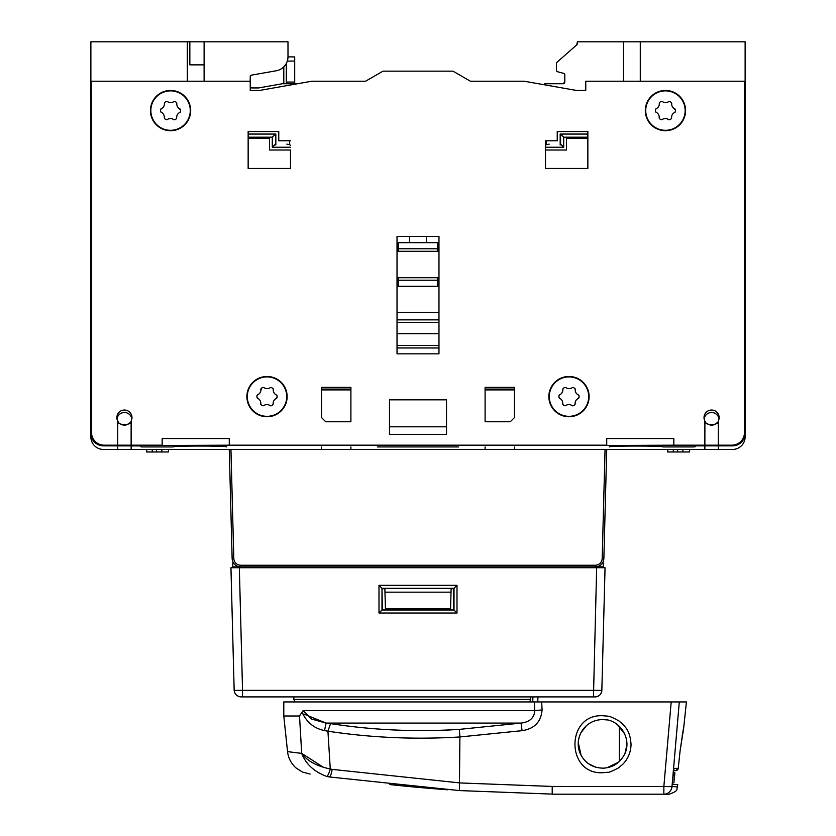 <?xml version="1.0" encoding="UTF-8"?>
<svg xmlns="http://www.w3.org/2000/svg" width="836" height="836" viewBox="0 0 836 836"><rect width="100%" height="100%" fill="white"/><g stroke="black" fill="none" stroke-linecap="round" stroke-linejoin="round"><path stroke-width="1.25" d="M574.562 404.99L575.116 403.84A1.254 1.254 0 0 1 574.562 404.99A10.063 10.063 0 0 1 573.308 405.7A1.254 1.254 0 0 1 572.043 405.585L573.308 405.7M568.982 376.9A19.709 19.709 0 0 0 551.917 406.463A19.709 19.709 0 0 0 586.057 406.463A19.709 19.709 0 0 0 568.982 376.9M558.939 397.257L559.65 398.312A1.254 1.254 0 0 1 558.939 397.257A10.063 10.063 0 0 1 558.95 395.815A1.254 1.254 0 0 1 559.681 394.77L558.95 395.815M575.22 402.294L575.116 403.84A5.455 5.455 0 0 1 578.282 398.458A1.254 1.254 0 0 0 579.014 397.413A10.063 10.063 0 0 0 579.024 395.971A1.254 1.254 0 0 0 578.313 394.916A5.455 5.455 0 0 1 575.231 389.471A1.254 1.254 0 0 0 574.687 388.322A10.063 10.063 0 0 0 573.454 387.59A1.254 1.254 0 0 0 572.179 387.685A5.455 5.455 0 0 1 565.93 387.632A1.254 1.254 0 0 0 564.655 387.517A10.063 10.063 0 0 0 563.401 388.228A1.254 1.254 0 0 0 562.847 389.377A5.455 5.455 0 0 1 559.681 394.77M559.65 398.312A5.455 5.455 0 0 1 562.732 403.746A1.254 1.254 0 0 0 563.276 404.896A10.063 10.063 0 0 0 564.519 405.627A1.254 1.254 0 0 0 565.784 405.544A5.455 5.455 0 0 1 572.043 405.585M577.362 398.991L579.014 397.413M573.454 387.59L572.179 387.685M562.732 403.746L563.276 404.896M563.401 388.228L562.847 389.377M565.909 387.622L564.655 387.517M575.231 389.451L574.687 388.322M579.024 395.971L578.313 394.916M564.519 405.627L565.784 405.544M397.027 251.291L438.973 251.291M398.291 280.227L437.709 280.227L437.709 286.309L398.291 286.309L398.291 277.709L397.027 277.709M398.291 248.773L398.291 242.691L437.709 242.691L437.709 248.773L398.291 248.773L398.291 251.291M437.709 280.227L437.709 277.709L398.291 277.709M438.973 277.709L437.709 277.709M437.709 251.291L437.709 248.773M438.973 312.309L397.027 312.309M438.973 319.864L397.027 319.864M397.027 344.61L397.027 322.372L438.973 322.372L438.973 344.61M426.391 236.4L426.391 242.691M409.609 242.691L409.609 236.4M248.146 137.188L272.285 137.188L272.285 147.251L290.5 147.251M587.854 137.188L563.715 137.188L563.715 147.251L545.5 147.251M745.075 429.986L744.751 81.228L585.764 81.228L585.764 90.455L576.537 90.455L524.203 81.228L470.428 81.228L452.987 71.154L383.013 71.154L365.572 81.228L311.797 81.228L259.463 90.455L250.236 90.455L250.236 76.755A1.682 1.682 0 0 1 251.626 75.104A1.682 1.682 0 0 0 250.236 76.755M377.318 446.936L458.682 446.936M585.858 134.063L587.854 134.554M546.336 140.782L546.336 144.618L549.168 144.137M286.832 144.137L289.664 144.618L289.664 140.782M248.146 134.063L275.828 134.063L275.828 144.973M275.828 144.137L275.41 134.063L272.285 137.188M563.715 147.251L560.59 144.137L560.59 134.063L563.715 137.188M141.138 446.884L142.82 446.936L141.138 446.884L140.166 445.912L103.445 445.86L104.113 445.18A12.592 12.582 135 0 1 91.542 432.609L91.249 81.228L90.873 433.278A12.592 12.582 135 0 0 103.445 445.86M173.073 446.936L142.82 446.936L173.073 446.936C171.777 445.734 228.05 445.734 226.755 446.936M718.103 421.375A7.545 7.545 0 0 0 718.291 421.041L718.291 445.18L704.873 445.18L704.894 421.083M717.33 422.473L716.515 423.288M715.783 423.852L714.832 424.395M714.205 424.657L713.244 424.939M712.502 425.075L711.551 425.127M710.579 425.064L709.816 424.918M708.886 424.636L708.228 424.343M707.319 423.81L706.556 423.215M705.72 422.347L704.926 421.135M130.176 422.473L129.361 423.288M128.629 423.852L127.678 424.395M127.051 424.657L126.09 424.939M125.337 425.075L124.397 425.127M123.425 425.064L122.662 424.918M121.722 424.636L121.074 424.343M120.165 423.81L119.402 423.215M118.566 422.347L117.761 421.135M130.949 421.375A7.545 7.545 0 0 0 131.127 421.041L131.127 445.18L117.709 445.18L117.73 421.083M438.973 345.446L397.027 345.446M693.18 446.936L662.927 446.936L694.862 446.884L695.834 445.912L697.506 445.86L732.555 445.86A12.592 12.582 45 0 0 745.127 433.278L744.458 432.609A12.592 12.582 45 0 1 731.887 445.18L718.291 445.18M546.336 144.618L545.5 145.454M275.41 144.137L272.285 147.251M290.5 145.454L289.664 144.618M564.791 74.958A1.682 1.682 0 0 0 563.548 73.338A1.682 1.682 0 0 1 564.791 74.958L564.791 82.064L563.109 83.736A1.682 1.682 0 0 0 564.791 82.064L563.109 83.736L544.654 83.736M577.039 44.559L576.798 44.82A1.682 1.682 0 0 0 577.373 43.556L576.798 44.82L556.975 62.272L576.798 44.82L577.373 41.8L745.127 41.8L745.127 436.873A12.582 12.582 0 0 1 732.545 449.454L718.291 449.454L732.545 449.454M563.548 73.338L557.643 71.76A1.682 1.682 0 0 1 556.4 70.14L556.4 63.526A1.682 1.682 0 0 1 556.975 62.272L564.791 55.385M576.798 44.82L577.373 43.556L576.798 44.82A1.682 1.682 0 0 0 577.373 43.556L576.798 44.82L577.373 43.556M287.302 61.091L294.7 61.091L294.7 83.736L297.522 83.736L282.558 83.736A1.682 1.682 0 0 0 282.265 83.767L258.773 87.905A1.682 1.682 0 0 1 258.481 87.937L251.918 87.937A1.682 1.682 0 0 1 250.236 86.254M204.109 64.863L189.845 64.863L189.845 41.8L287.992 41.8L287.992 56.733A14.264 14.264 0 0 1 276.204 70.778L251.626 75.104M90.873 431.648L90.873 41.8L189.845 41.8M640.282 41.8L640.282 81.228M623.51 81.228L623.51 41.8M204.109 41.8L204.109 81.228M187.327 81.228L187.327 41.8M560.172 144.973L560.172 134.063L587.854 134.063M543.818 566.881L553.934 566.881M603.362 567.728L603.373 566.881L595.483 566.881C600.467 566.411 603.258 563.683 603.864 558.72L603.069 562.074L603.864 558.72L606.727 449.454M232.93 562.074L232.136 558.72C232.742 563.683 235.533 566.411 240.517 566.881L232.627 566.881L232.638 567.728L232.93 562.074L232.136 558.72C232.742 563.683 235.543 566.4 240.517 566.881L595.483 566.881C600.457 566.4 603.258 563.683 603.864 558.72L602.192 558.72C601.648 562.628 599.412 564.812 595.483 565.251L595.483 566.881M395.355 566.881L440.133 566.881M487.618 566.881L462.945 566.881M272.599 404.99L273.153 403.84A1.254 1.254 0 0 1 272.599 404.99A10.063 10.063 0 0 1 271.345 405.7A1.254 1.254 0 0 1 270.07 405.585L271.345 405.7M267.018 376.9A19.709 19.709 0 0 0 249.943 406.463A19.709 19.709 0 0 0 284.083 406.463A19.709 19.709 0 0 0 267.018 376.9M256.976 397.257L257.687 398.312A1.254 1.254 0 0 1 256.976 397.257A10.063 10.063 0 0 1 256.986 395.815A1.254 1.254 0 0 1 257.718 394.77L256.986 395.815M273.247 402.294L273.153 403.84A5.455 5.455 0 0 1 276.319 398.458A1.254 1.254 0 0 0 277.05 397.413A10.063 10.063 0 0 0 277.061 395.971A1.254 1.254 0 0 0 276.35 394.916A5.455 5.455 0 0 1 273.267 389.471A1.254 1.254 0 0 0 272.724 388.322A10.063 10.063 0 0 0 271.481 387.59A1.254 1.254 0 0 0 270.216 387.685A5.455 5.455 0 0 1 263.957 387.632A1.254 1.254 0 0 0 262.692 387.517A10.063 10.063 0 0 0 261.438 388.228A1.254 1.254 0 0 0 260.884 389.377A5.455 5.455 0 0 1 257.718 394.77M257.687 398.312A5.455 5.455 0 0 1 260.769 403.746A1.254 1.254 0 0 0 261.313 404.896A10.063 10.063 0 0 0 262.546 405.627A1.254 1.254 0 0 0 263.821 405.544A5.455 5.455 0 0 1 270.07 405.585M275.399 398.991L277.05 397.413M271.481 387.59L270.216 387.685M260.769 403.746L261.313 404.896M261.438 388.228L260.78 390.924M263.957 387.632L262.692 387.517M273.267 389.451L272.724 388.322M277.061 395.971L276.35 394.916M262.546 405.627L263.821 405.544M176.135 118.963L176.689 117.813A1.254 1.254 0 0 1 176.135 118.963A10.063 10.063 0 0 1 174.881 119.673A1.254 1.254 0 0 1 173.606 119.558L174.881 119.673M170.554 90.873A19.709 19.709 0 0 0 153.479 120.436A19.709 19.709 0 0 0 187.63 120.436A19.709 19.709 0 0 0 170.554 90.873M160.512 111.219L161.223 112.275A1.254 1.254 0 0 1 160.512 111.219A10.063 10.063 0 0 1 160.522 109.777A1.254 1.254 0 0 1 161.254 108.743L160.522 109.777M176.689 117.813A5.455 5.455 0 0 1 179.855 112.421A1.254 1.254 0 0 0 180.586 111.376A10.063 10.063 0 0 0 180.597 109.944A1.254 1.254 0 0 0 179.886 108.889A5.455 5.455 0 0 1 176.804 103.445A1.254 1.254 0 0 0 176.26 102.295A10.063 10.063 0 0 0 175.027 101.564A1.254 1.254 0 0 0 173.752 101.647A5.455 5.455 0 0 1 167.503 101.605A1.254 1.254 0 0 0 166.228 101.49A10.063 10.063 0 0 0 164.974 102.201A1.254 1.254 0 0 0 164.42 103.35A5.455 5.455 0 0 1 161.254 108.743M161.223 112.275A5.455 5.455 0 0 1 164.305 117.719A1.254 1.254 0 0 0 164.849 118.869A10.063 10.063 0 0 0 166.092 119.6A1.254 1.254 0 0 0 167.357 119.506A5.455 5.455 0 0 1 173.606 119.558M180.597 109.944L178.59 108.022M176.804 104.51L176.26 102.295M179.855 112.421L180.586 111.376M175.027 101.564L173.752 101.647M164.305 117.719L164.849 118.869M164.974 102.201L164.42 103.35M167.503 101.605L166.228 101.49M166.092 119.6L167.357 119.506M245.22 567.728L245.209 566.881L245.22 567.728M603.069 562.074L603.373 566.881M590.78 567.728L590.791 566.881L590.78 567.728M244.655 566.881L245.209 566.881M232.627 566.881L240.517 566.881L240.517 565.251C236.588 564.812 234.352 562.628 233.808 558.72L232.136 558.72L229.273 449.454M384.968 592.181L385.438 608.827L450.562 608.827L451.032 592.181L384.968 592.181L384.863 588.335M451.032 592.181L451.137 588.335M397.027 333.7L438.973 333.7M91.542 81.228L250.236 81.228M548.855 396.609A20.127 20.127 0 0 1 579.045 379.178A20.127 20.127 0 0 1 579.045 414.05A20.127 20.127 0 0 1 548.855 396.609M287.145 396.609A20.127 20.127 0 0 0 267.018 376.482A20.127 20.127 0 0 0 246.881 396.609A20.127 20.127 0 0 0 267.018 416.746A20.127 20.127 0 0 0 287.145 396.609M566.463 150.01L566.463 138.264L587.854 138.264L587.854 131.555L587.854 168.454L545.5 168.454L545.5 140.782L545.5 150.01L566.463 150.01L545.5 150.01M248.146 131.555L248.146 138.264L269.537 138.264L269.537 150.01L290.5 150.01L290.5 168.454L248.146 168.454L248.146 131.555L278.764 131.555L278.764 140.782L290.5 140.782M150.428 110.582A20.127 20.127 0 0 1 180.618 93.151A20.127 20.127 0 0 1 180.618 128.012A20.127 20.127 0 0 1 150.428 110.582M685.572 110.582A20.127 20.127 0 0 0 665.446 90.455A20.127 20.127 0 0 0 645.319 110.582A20.127 20.127 0 0 0 665.446 130.709A20.127 20.127 0 0 0 685.572 110.582M485.099 387.381L485.099 389.9L485.099 389.064L514.464 389.064L514.464 389.9L514.464 387.381L514.464 417.582L510.263 421.772L485.099 421.772L485.099 387.381L514.464 387.381M745.127 431.648L745.127 433.278M744.458 81.228L744.458 432.609M673.837 445.18L606.727 445.473L606.727 438.555L673.837 438.555L673.837 445.18L704.873 445.18M229.273 445.18L162.163 445.473L162.163 438.555L229.273 438.555L229.273 445.18L606.727 445.18M514.464 389.064L514.464 389.9L485.099 389.9L485.099 389.064M704.873 421.041C704.184 425.743 718.96 425.764 718.291 421.041A7.545 7.545 0 0 0 713.359 410.246A7.545 7.545 0 0 0 704.978 421.25M446.518 399.827L446.518 434.354L389.482 434.354L389.482 399.827L446.518 399.827M389.482 426.809L446.518 426.809M350.901 387.381L350.901 421.772L325.737 421.772L321.536 417.582L321.536 387.381L350.901 387.381L350.901 389.9L321.536 389.9L321.536 387.381M545.5 140.782L557.236 140.782L557.236 131.555L587.854 131.555M438.973 236.4L438.973 353.837L397.027 353.837L397.027 236.4L438.973 236.4M117.709 421.041C117.03 425.743 131.795 425.764 131.127 421.041A7.545 7.545 0 0 0 122.641 410.246A7.545 7.545 0 0 0 117.824 421.25M290.5 150.01L269.537 150.01M585.764 90.455L576.537 90.455M259.463 90.455L250.236 90.455M609.245 446.936C607.95 445.734 664.223 445.734 662.927 446.936M162.163 445.18L131.127 445.18M117.709 445.18L104.113 445.18M619.309 726.254L619.309 761.471M303.792 714.007L326.061 723.088L324.535 730.57L327.931 731.197C371.215 737.77 415.22 739.682 459.936 736.955L522.051 730.664C534.371 728.856 541.049 721.928 542.083 709.9L541.686 701.937L671.203 701.937L663.857 786.54L677.505 786.686L677.735 784.555L672.196 784.555L672.74 782.872L673.858 782.872L674.913 772.809L673.471 772.809M605.003 569.389L605.055 567.728L596.664 567.728L605.055 567.728L601.836 690.369A6.709 6.709 0 0 1 595.127 696.9C599.119 696.524 601.356 694.34 601.836 690.369L234.164 690.369C234.717 694.267 236.954 696.451 240.872 696.9L242.544 696.9L242.544 690.369L239.336 567.728L230.945 567.728L232 608.002M234.164 690.369L230.945 567.728L239.336 567.728L230.945 567.728L230.997 569.389M603.958 609.663L602.171 677.787M240.872 696.9L595.127 696.9M593.455 696.9L596.664 567.728L239.336 567.728M600.77 693.828L600.258 694.517M451.126 588.69L453.645 588.69L453.645 609.663L382.355 609.663L381.989 588.335L454.011 588.335L454.011 610.029L381.989 610.029L381.989 588.335L379.001 585.336L379.001 613.018L456.999 613.018L456.999 585.336L379.001 585.336M382.355 588.69L384.873 588.69M453.645 588.69L456.999 585.336M382.355 609.663L379.001 613.018M453.645 609.663L456.999 613.018M529.47 701.937L530.693 699.816L530.724 696.9M537.945 696.9L537.767 701.937L537.945 696.9M396.797 609.663L396.797 608.827M398.782 608.827L398.782 609.663M673.701 770.614L675.77 770.604L678.236 768.347L680.096 750.843C684.444 721.687 684.444 721.687 680.086 750.843L678.236 768.347L673.941 768.388L672.196 784.555M671.203 701.937L679.302 701.937L671.203 701.937M447.772 789.78L446.1 789.654L447.772 789.78M389.9 784.576A1686.494 1686.494 0 0 0 446.1 789.654M602.537 715.72C565.773 714.059 565.773 774.429 602.537 772.736L607.751 772.276C608.451 772.725 611.994 771.283 618.379 767.95L622.695 764.397C628.129 758.743 630.908 752.024 631.044 744.239L630.48 738.679C628.745 733.047 628.818 729.065 618.974 720.956C609.099 715.595 609.757 716.347 602.537 715.72M602.537 719.535C620.27 718.782 633.071 740.268 623.907 755.462C619.361 763.31 612.579 767.542 603.582 768.159C592.494 768.075 584.615 763.007 579.933 752.933C577.31 745.984 577.676 739.16 581.051 732.461C585.837 724.227 592.996 719.921 602.537 719.535L606.643 719.9M586.475 725.606L580.832 732.879M578.251 742.556L581.135 755.441M588.408 763.676L595.828 767.249M606.905 767.803L618.431 762.286M625.056 753.079L626.833 745.106M624.805 734.081L617.449 724.655M552.209 786.54L552.209 794.2L663.857 794.2L663.857 786.54L552.209 786.446L552.209 794.106L459.392 790.574L552.209 794.106L552.209 786.446L459.936 782.935L332.185 769.381C331.349 774.146 330.377 776.675 329.29 776.957L459.392 790.574L459.894 736.955M619.309 761.46L621.19 759.443M310.104 774.084L302.35 771.994L295.986 767.929C291.147 763.54 288.326 758.106 287.542 751.627L283.791 715.992L283.791 701.937L534.382 701.937L534.789 710.631C534.308 717.852 529.742 722.001 521.079 723.088L459.33 729.379C415.994 732.106 373.075 730.194 330.554 723.621L327.931 731.197L330.272 769.005C329.018 773.519 327.796 775.986 326.625 776.414L329.29 776.957C301.953 772.872 301.953 772.872 329.29 776.957M541.686 701.937L534.382 701.937M679.302 701.937L686.419 701.937L679.302 701.937L671.987 786.686A8.391 8.172 -90 0 1 663.857 794.2L669.166 794.2L663.857 794.2M671.339 701.937C677.986 701.937 677.986 701.937 671.339 701.937M439.412 730.539L459.33 729.379L459.936 736.955M283.791 715.992L299.518 715.992L301.691 753.382L323.908 767.605M302.026 712.188L299.518 715.992M303.123 710.631L302.057 712.22C306.707 722.388 314.2 728.501 324.535 730.57L326.061 723.088L311.535 719.044L303.123 710.631L534.789 710.631L542.083 709.9M330.554 723.621L326.061 723.088L521.079 723.088L522.051 730.664M326.625 776.414C314.117 771.712 305.809 764.041 301.691 753.382L301.691 753.382C282.881 751.052 282.881 751.052 301.702 753.382C307.042 760.865 316.572 766.079 330.272 769.005L332.383 769.413M682.155 736.056L682.991 731.49M321.536 449.454L321.536 446.936L321.536 449.454L103.455 449.454A12.582 12.582 0 0 1 90.873 436.873L90.873 433.278L91.542 432.609M117.709 449.454L103.455 449.454L117.709 449.454L103.455 449.454L117.709 449.454L103.455 449.454L117.709 449.454L103.455 449.454L117.709 449.454L103.455 449.454L117.709 449.454L117.709 445.86M745.127 432.682L745.127 436.873M671.026 118.963L671.58 117.813A1.254 1.254 0 0 1 671.026 118.963A10.063 10.063 0 0 1 669.772 119.673A1.254 1.254 0 0 1 668.497 119.558L669.772 119.673M665.446 90.873A19.709 19.709 0 0 0 648.37 120.436A19.709 19.709 0 0 0 682.521 120.436A19.709 19.709 0 0 0 665.446 90.873M655.403 111.219L656.114 112.275A1.254 1.254 0 0 1 655.403 111.219A10.063 10.063 0 0 1 655.414 109.777A1.254 1.254 0 0 1 656.145 108.743L655.414 109.777M671.151 102.295A1.254 1.254 0 0 1 671.695 103.445L671.151 102.295A10.063 10.063 0 0 0 669.908 101.564A1.254 1.254 0 0 0 668.643 101.647A5.455 5.455 0 0 1 662.394 101.605A1.254 1.254 0 0 0 661.119 101.49A10.063 10.063 0 0 0 659.865 102.201A1.254 1.254 0 0 0 659.311 103.35A5.455 5.455 0 0 1 656.145 108.743M671.58 117.813A5.455 5.455 0 0 1 674.746 112.421A1.254 1.254 0 0 0 675.478 111.376A10.063 10.063 0 0 0 675.488 109.944A1.254 1.254 0 0 0 674.777 108.889A5.455 5.455 0 0 1 671.695 103.445L671.695 104.51M656.114 112.275A5.455 5.455 0 0 1 659.196 117.719A1.254 1.254 0 0 0 659.74 118.869A10.063 10.063 0 0 0 660.973 119.6A1.254 1.254 0 0 0 662.248 119.506A5.455 5.455 0 0 1 668.497 119.558M675.488 109.944L673.482 108.022M674.746 112.421L675.478 111.376M669.908 101.564L668.643 101.647M659.196 117.719L659.74 118.869M659.865 102.201L659.311 103.35M662.394 101.605L661.119 101.49M660.973 119.6L662.248 119.506M563.109 83.736A1.682 1.682 0 0 0 564.791 82.064M287.992 41.8L287.992 56.733M435.89 608.827L435.89 609.663M399.733 609.663L399.723 608.827M391.279 609.663L391.279 608.827M602.192 558.72L605.055 449.454L230.945 449.454L233.808 558.72M146.645 451.973L146.645 449.454L146.645 451.973L168.475 451.973L168.475 449.454M156.572 449.454L156.572 451.973M146.728 449.454L146.728 451.973M667.63 449.454L667.63 451.973L689.533 451.973L689.533 449.454M667.703 449.454L667.703 451.973M677.63 449.454L677.63 451.973M667.786 449.454L667.786 451.973M350.901 389.064L350.901 389.9L350.901 389.064L321.536 389.064L321.536 389.9L321.536 389.064M350.901 446.936L350.901 449.454L350.901 446.936M514.464 449.454L514.464 446.936L514.464 449.454L704.873 449.454L704.873 445.86M485.099 449.454L485.099 446.936L485.099 449.454L350.901 449.454M718.291 445.86L718.291 449.454L704.873 449.454M116.977 418.836A7.545 7.545 0 0 1 131.869 418.836M131.127 445.86L131.127 449.454M704.131 418.836A7.545 7.545 0 0 1 719.023 418.836M286.309 83.736L286.309 63.442M294.7 61.091L294.7 56.9L287.981 56.9M397.027 347.964L438.973 347.964M731.887 445.18L732.555 445.86M530.724 699.418L293.854 699.418L294.993 701.937M532.919 696.9L532.741 701.937M678.236 768.347L678.236 768.347A2.518 2.518 0 0 1 675.77 770.604M595.483 565.251L240.517 565.251M161.818 449.454L161.818 451.973M152.256 449.454L152.256 451.973M682.876 449.454L682.876 451.973M673.314 449.454L673.314 451.973M283.791 66.828L283.791 83.736M294.7 82.064L286.309 82.064M555.564 566.881L555.564 567.728M582.399 566.881L582.399 567.728M293.854 696.9L293.854 699.418M623.907 755.462C619.382 763.289 612.61 767.521 603.582 768.159M579.933 752.933C577.289 746.276 577.666 739.452 581.051 732.461M677.505 786.686C675.843 788.724 680.19 790.459 669.166 794.2M682.97 731.699L682.145 736.213M680.096 750.812L683.649 728.24M683.649 728.229L686.419 701.937"/></g></svg>
